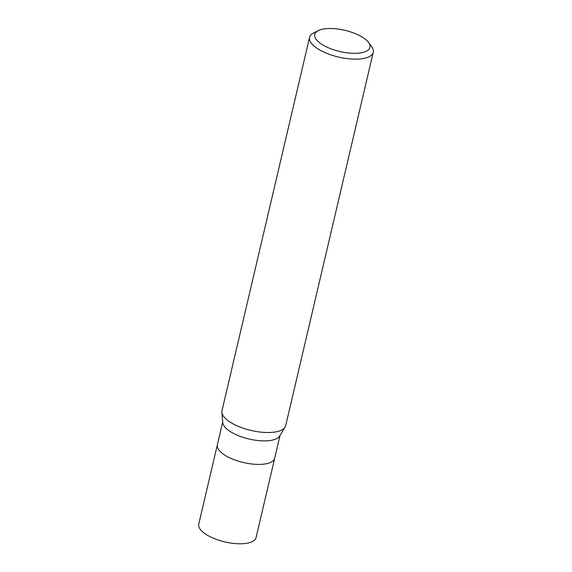 <?xml version="1.0" encoding="UTF-8"?>
<svg xmlns="http://www.w3.org/2000/svg" width="572" height="572" viewBox="0 0 572 572"><rect width="100%" height="100%" fill="white"/><g stroke="black" fill="none" stroke-linecap="round" stroke-linejoin="round"><path stroke-width="0.86" d="M285.035 427.191L279.651 436.036A29.437 11.311 -166.8 0 1 272.908 439.975A29.437 11.311 -166.8 0 1 241.691 436.908A29.437 11.311 -166.8 0 1 222.78 422.694L221.893 412.383M267.389 463.499A29.437 11.311 -166.8 0 0 274.682 458.229A29.437 11.311 -166.8 0 1 267.389 463.499A29.437 11.311 -166.8 0 1 234.506 459.831A29.437 11.311 -166.8 0 1 217.367 444.787L222.715 421.957M285.07 427.127A32.704 12.57 -166.8 0 1 277.577 431.51A32.711 12.57 -166.8 0 1 241.041 427.434A32.711 12.57 -166.8 0 1 221.993 410.717L309.566 37.359A32.711 12.57 -166.8 0 1 313.649 32.94L318.268 30.609A28.35 10.897 -166.8 0 1 321.75 29.365A28.35 10.897 -166.8 0 1 368.461 42.378A28.35 10.897 -166.8 0 1 362.905 52.452A28.35 10.897 -166.8 0 1 326.083 46.711A28.35 10.897 -166.8 0 1 318.268 30.609M368.461 42.378L371.557 46.525A32.711 12.57 -166.8 0 1 373.251 52.295A32.711 12.57 -166.8 0 1 365.15 58.144A32.711 12.57 -166.8 0 1 328.607 54.068A32.711 12.57 -166.8 0 1 309.566 37.359M373.251 52.295L285.685 425.661A32.711 12.57 -166.8 0 1 277.577 431.51M274.667 458.294L256.063 537.608A29.437 11.311 -166.8 0 1 248.77 542.871A29.437 11.311 -166.8 0 1 215.887 539.203A29.437 11.311 -166.8 0 1 198.749 524.159L217.346 444.852M274.682 458.229L280.037 435.399"/></g></svg>
